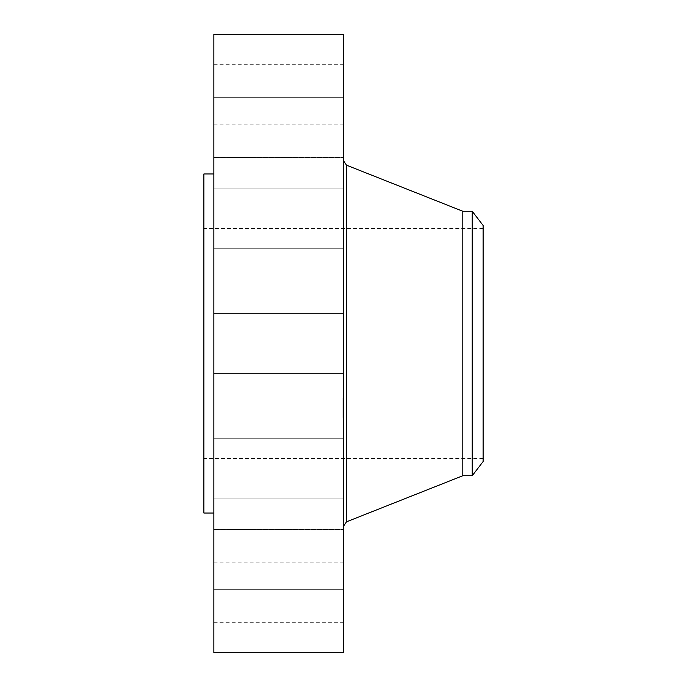 <?xml version="1.0" encoding="UTF-8"?>
<svg xmlns="http://www.w3.org/2000/svg" width="687" height="687" viewBox="0 0 687 687"><rect width="100%" height="100%" fill="white"/><g stroke="black" fill="none" stroke-linecap="round" stroke-linejoin="round"><path stroke-width="0.52" stroke-dasharray="3.44 2.58" d="M213.855 357.841L213.855 313.581L213.855 357.841M343.5 357.841L343.5 313.581L343.5 357.841M213.855 34.35L213.855 652.65M213.855 492.278L213.855 173.966L213.855 492.278M213.855 244.392L213.855 188.925L213.855 244.392M213.855 157.495L213.855 97.666L213.855 157.503L343.5 157.503L343.5 97.666L343.5 157.503L213.855 157.503M213.855 120.44L213.855 64.269L213.855 120.44M213.855 219.548L213.855 188.925L213.855 219.548M213.855 442.608L213.855 498.075L213.855 442.608M213.855 529.505L213.855 589.334L213.855 529.497L343.5 529.497L343.5 589.334L343.5 529.497L213.855 529.497M213.855 566.56L213.855 622.731L213.855 566.56M213.855 467.452L213.855 498.075L213.855 467.452M343.5 34.35L343.5 652.65M203.884 173.966L203.884 513.034M203.884 444.334L203.884 228.599L203.884 444.334M483.116 444.334L483.116 228.599L483.116 444.334M483.116 461.544L483.116 225.456M472.227 211.261L472.227 475.739M462.806 211.261L462.806 475.739M343.5 503.889L343.5 160.741L343.5 503.889M343.5 442.608L343.5 498.075L343.5 442.608M343.5 120.44L343.5 64.269L343.5 120.44M343.5 566.56L343.5 622.731L343.5 566.56M343.5 219.548L343.5 188.925L343.5 219.548M343.5 467.452L343.5 498.075L343.5 467.452M343.5 244.392L343.5 188.925L343.5 244.392M343.5 398.494L343.5 417.902L343.5 398.494M342.899 417.567L342.899 398.151L342.899 417.567M342.899 400.512L342.899 415.807L342.899 400.512M342.899 405.167L342.899 402.281L342.899 405.622L343.5 405.167L343.5 402.281L343.5 407.262L343.5 405.141L343.5 407.073L342.899 405.519L342.899 407.434L342.899 405.416L342.899 413.042L342.899 405.673L342.899 406.352L343.5 406.369L342.899 406.352L343.5 406.343L343.5 405.167L342.899 405.167L343.5 405.141M342.899 415.978L342.899 417.155L342.899 415.978M342.899 415.094L342.899 416.27L342.899 415.068L343.5 415.094L343.5 416.27L343.5 415.094L342.899 415.068M342.899 400.083L342.899 398.907L342.899 400.1L343.5 400.083L343.5 398.907L343.5 400.083L342.899 400.1M342.899 400.959L342.899 399.782L342.899 400.985L343.5 400.985L343.5 399.782L343.5 400.959M343.5 415.541L343.5 400.246L343.5 415.541M343.5 403.217L342.899 403.235L343.5 403.243M343.5 403.192L342.899 403.2M343.5 404.093L342.899 404.093L343.5 404.093M343.5 404.257L342.899 404.257M343.5 404.437L342.899 404.428L343.5 404.437M343.5 403.93L342.899 403.913M343.5 403.793L342.899 403.793L343.5 403.801M343.5 403.673L342.899 403.647L343.5 403.673M343.5 403.587L342.899 403.561L343.5 403.587M343.5 403.484L342.899 403.467L343.5 403.484M343.5 403.458L342.899 403.458M343.5 407.005L342.899 407.022M343.5 407.039L342.899 407.03L343.5 407.065M343.5 407.09L342.899 407.09M343.5 407.597L342.899 407.597M343.5 407.443L342.899 407.443L343.5 407.434M343.5 407.374L343.5 405.416L343.5 407.408L342.899 407.408M343.5 407.314L342.899 407.322M343.5 407.219L342.899 407.202M343.5 407.357L342.899 407.357M343.5 407.494L342.899 407.494M343.5 407.649L343.5 411.977L343.5 407.649L342.899 407.649L343.5 407.666M343.5 408.705L342.899 408.722M343.5 408.507L342.899 408.525L343.5 408.507M343.5 408.284L342.899 408.284L343.5 408.293M343.5 408.198L342.899 408.198L343.5 408.207M343.5 408.164L342.899 408.172L343.5 408.164M343.5 408.404L342.899 408.404M343.5 409.005L343.5 409.486L342.899 409.005M343.5 410.319L343.5 411.59L343.5 409.753L343.5 410.646L342.899 410.319L343.5 410.311M343.5 409.589L343.5 411.298L343.5 409.452L342.899 409.589L343.5 409.572M343.5 409.658L343.5 409.134L342.899 409.675L343.5 409.658M343.5 411.642L343.5 409.117L343.5 411.659L342.899 411.625L342.899 409.117L342.899 411.659L343.5 411.659L342.899 411.659M343.5 411.685L342.899 411.685L343.5 411.668M343.5 411.736L342.899 411.719L343.5 411.736M343.5 411.814L343.5 412.363L342.899 411.831M343.5 411.882L342.899 411.908L343.5 411.917M343.5 411.848L342.899 411.839L343.5 411.839L343.5 413.042L343.5 411.865L342.899 411.839M343.5 411.985L342.899 411.942L343.5 411.985M343.5 408.353L342.899 408.344M343.5 408.825L342.899 408.825L343.5 408.825M343.5 408.602L342.899 408.602L343.5 408.585M343.5 408.241L342.899 408.241L343.5 408.25M343.5 408.396L342.899 408.396M343.5 408.456L342.899 408.456L343.5 408.482M343.5 408.645L342.899 408.628M343.5 408.859L342.899 408.859M343.5 408.92L342.899 408.945M343.5 408.971L342.899 408.971M343.5 408.894L342.899 408.894L343.5 408.885M343.5 408.756L342.899 408.756L343.5 408.774M343.5 408.688L342.899 408.688L343.5 408.671M343.5 408.542L342.899 408.542M343.5 409.486L342.899 409.486M343.5 410.998L342.899 411.015M343.5 409.753L342.899 409.753L343.5 409.701L343.5 410.886L342.899 410.886L343.5 410.912L342.899 410.912L343.5 410.912L343.5 409.735M343.5 410.706L342.899 410.689M343.5 411.59L342.899 411.59M343.5 411.127L342.899 411.127M343.5 410.646L342.899 410.671M343.5 410.019L342.899 410.002M343.5 409.787L342.899 409.787L343.5 409.787M343.5 409.873L342.899 409.873L343.5 409.89M343.5 409.95L342.899 409.95M343.5 410.122L342.899 410.122L343.5 410.122M343.5 410.216L342.899 410.216L343.5 410.208M343.5 410.388L342.899 410.388L343.5 410.397M343.5 410.465L342.899 410.465L343.5 410.491M343.5 410.543L342.899 410.543M343.5 410.611L342.899 410.611L343.5 410.594M343.5 410.783L342.899 410.783M343.5 411.092L342.899 411.092L343.5 411.084M343.5 411.195L342.899 411.23M343.5 411.298L342.899 411.298L343.5 411.307M343.5 411.152L342.899 411.152L343.5 411.152M343.5 411.058L342.899 411.058L343.5 411.058M343.5 410.955L342.899 410.955L343.5 410.946M343.5 410.843L342.899 410.843L343.5 410.817M343.5 410.586L342.899 410.586L343.5 410.586M343.5 410.44L342.899 410.44M343.5 410.285L342.899 410.285L343.5 410.285M343.5 409.452L342.899 409.452M343.5 409.916L342.899 409.916L343.5 409.933M343.5 409.134L342.899 409.134M343.5 409.297L342.899 409.297M343.5 410.062L342.899 410.062L343.5 410.07M343.5 410.173L342.899 410.173M343.5 410.749L342.899 410.749M343.5 411.384L342.899 411.384L343.5 411.401M343.5 411.461L342.899 411.461L343.5 411.47M343.5 411.539L342.899 411.539M343.5 411.762L342.899 411.762M343.5 407.262L342.899 407.262M343.5 402.281L342.899 402.281M343.5 402.393L342.899 402.393M343.5 402.505L342.899 402.505M343.5 402.599L342.899 402.599M343.5 402.702L342.899 402.702M343.5 402.797L342.899 402.797M343.5 402.883L342.899 402.883M343.5 402.96L342.899 402.96M343.5 403.046L342.899 403.046L343.5 403.02L343.5 404.196L342.899 404.214L343.5 404.214L343.5 403.037M343.5 403.114L342.899 403.114M343.5 403.269L342.899 403.269M343.5 403.303L342.899 403.303M343.5 403.338L342.899 403.338M343.5 403.389L342.899 403.389M343.5 403.724L342.899 403.758M343.5 403.819L342.899 403.819M343.5 404.016L342.899 403.982M343.5 404.171L342.899 404.171L343.5 404.188M343.5 404.342L342.899 404.342M343.5 403.853L342.899 403.853L343.5 403.862M343.5 403.63L342.899 403.621M343.5 403.527L342.899 403.527M343.5 403.681L342.899 403.681M343.5 404.05L342.899 404.05M343.5 404.128L342.899 404.128M343.5 404.514L342.899 404.514M343.5 405.622L342.899 405.622M343.5 406.464L342.899 406.464L343.5 406.429M343.5 405.296L342.899 405.296M343.5 405.373L342.899 405.373M343.5 405.45L342.899 405.45M343.5 405.519L342.899 405.519L343.5 405.519M343.5 405.596L342.899 405.596M343.5 405.673L342.899 405.673L343.5 405.673M343.5 405.759L342.899 405.759L343.5 405.742M343.5 405.845L342.899 405.845L343.5 405.854M343.5 405.931L342.899 405.931L343.5 405.94M343.5 406.008L342.899 406.026M343.5 406.086L342.899 406.103M343.5 406.154L342.899 406.154M343.5 406.223L342.899 406.223M343.5 406.283L342.899 406.266M343.5 406.403L342.899 406.403M343.5 406.506L342.899 406.506M343.5 406.558L342.899 406.584M343.5 406.618L342.899 406.618L343.5 406.635M343.5 406.67L342.899 406.678M343.5 406.721L342.899 406.721M343.5 406.773L342.899 406.773L343.5 406.798M343.5 406.824L342.899 406.824M343.5 406.867L342.899 406.867M343.5 406.919L342.899 406.919M343.5 411.341L342.899 411.341M343.5 411.951L342.899 411.942M343.5 407.528L342.899 407.528M343.5 407.563L342.899 407.563M343.5 412.363L342.899 412.363M343.5 412.269L342.899 412.269L343.5 412.286M343.5 412.183L342.899 412.183L343.5 412.209M343.5 412.114L342.899 412.114L343.5 412.097M343.5 412.045L342.899 412.045L343.5 412.02M343.5 412.054L342.899 412.054M343.5 412.148L342.899 412.148M343.5 406.197L342.899 406.197L343.5 406.189M343.5 405.965L342.899 405.965M343.5 405.897L342.899 405.897M343.5 405.819L342.899 405.819L343.5 405.794M343.5 405.416L342.899 405.416M343.5 405.536L342.899 405.536M343.5 405.734L342.899 405.734M343.5 409.117L342.899 409.117M343.5 409.246L342.899 409.246M343.5 417.129L343.5 415.953L343.5 417.129L342.899 417.155M346.523 165.189L346.523 521.811M343.5 406.318L342.899 406.318M343.5 413.016L342.899 413.016M343.5 410.886L342.899 410.886M343.5 416.245L342.899 416.245M343.5 398.924L342.899 398.924M343.5 399.808L342.899 399.808L343.5 399.782M213.855 373.419L343.5 373.419L213.855 373.419M213.855 313.581L343.5 313.581L213.855 313.581M483.116 228.599L203.884 228.599M483.116 458.401L203.884 458.401M213.855 438.237L343.5 438.237L213.855 438.237M213.855 498.075L343.5 498.075L213.855 498.075M213.855 97.666L343.5 97.666L213.855 97.666M213.855 589.334L343.5 589.334L213.855 589.334M213.855 64.269L343.5 64.269M213.855 124.107L343.5 124.107M213.855 622.731L343.5 622.731M213.855 562.893L343.5 562.893M213.855 188.925L343.5 188.925L213.855 188.925M213.855 248.763L343.5 248.763L213.855 248.763M343.5 398.151L342.899 398.151M343.5 417.902L342.899 417.902M343.5 415.807L342.899 415.807M343.5 400.246L342.899 400.246M343.5 415.953L342.899 415.953M343.5 413.042L342.899 413.042M343.5 409.71L342.899 409.71M343.5 416.27L342.899 416.27M343.5 398.907L342.899 398.907M343.5 400.985L342.899 400.985M343.5 403.02L342.899 403.02M343.5 404.214L342.899 404.214"/><path stroke-width="1.03" d="M213.855 652.65L213.855 34.35L343.5 34.35L343.5 652.65L213.855 652.65M213.855 513.034L203.884 513.034L203.884 173.966L213.855 173.966M483.116 225.456L483.116 461.544L472.227 475.739L472.227 211.261L483.116 225.456M472.227 475.739L462.806 475.739L462.806 211.261L346.523 165.189L343.5 160.741M462.806 475.739L346.523 521.811L346.523 165.189M472.227 211.261L462.806 211.261M346.523 521.811L343.5 526.259"/></g></svg>
